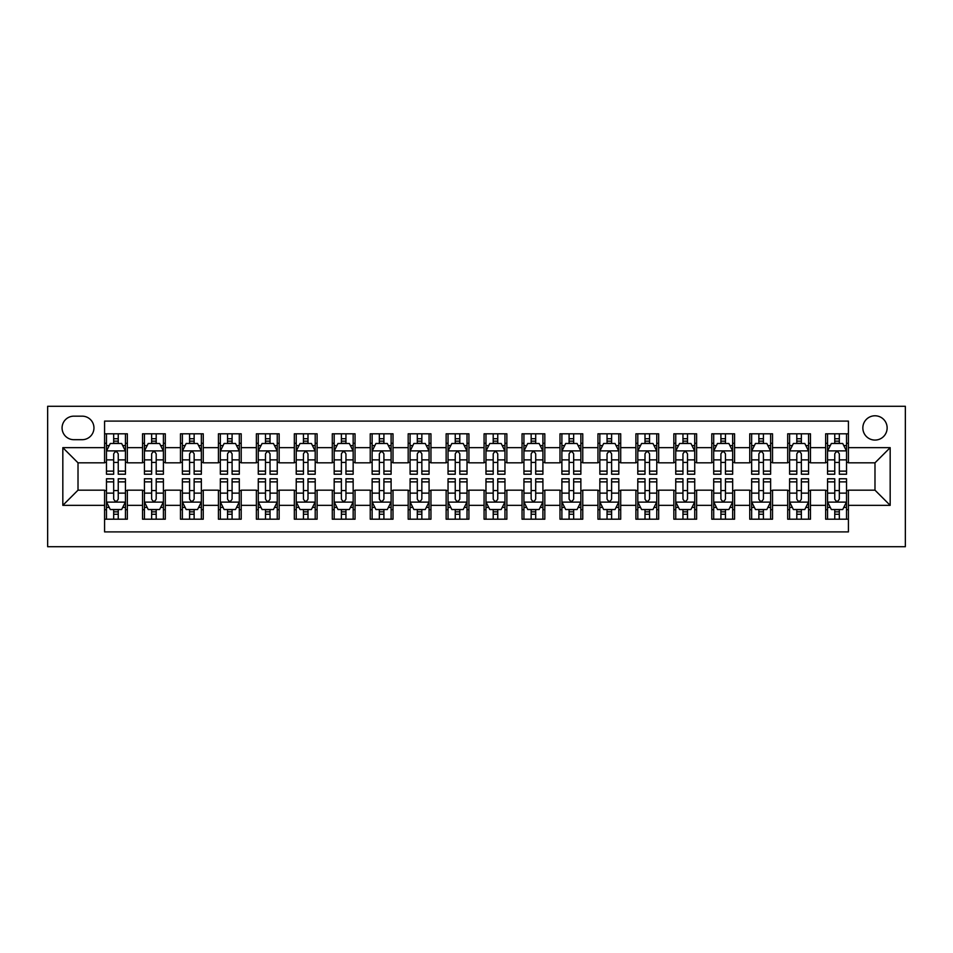 <?xml version="1.0" encoding="UTF-8"?>
<svg xmlns="http://www.w3.org/2000/svg" width="953" height="953" viewBox="0 0 953 953"><rect width="100%" height="100%" fill="white"/><g stroke="black" fill="none" stroke-linecap="round" stroke-linejoin="round"><path stroke-width="1.43" d="M874.985 415.782A12.139 12.139 0 0 0 862.846 427.921A12.139 12.139 0 0 0 874.985 440.072A12.139 12.139 0 0 0 887.136 427.921A12.139 12.139 0 0 0 874.985 415.782M47.65 546.712L905.35 546.712L905.35 406.288L47.65 406.288L47.65 546.712M848.42 433.806L825.655 433.806L825.655 447.66L810.467 447.66L810.467 462.836L825.655 462.836L825.655 447.66M810.467 447.66L810.467 433.806L787.702 433.806L787.702 447.66L772.526 447.66L772.526 462.836L787.702 462.836L787.702 447.66M772.526 447.66L772.526 433.806L749.749 433.806L749.749 447.66L734.572 447.66L734.572 462.836L749.749 462.836L749.749 447.66M734.572 447.66L734.572 433.806L711.796 433.806L711.796 447.66L696.619 447.66L696.619 462.836L711.796 462.836L711.796 447.66M696.619 447.66L696.619 433.806L673.842 433.806L673.842 447.66L658.666 447.66L658.666 462.836L673.842 462.836L673.842 447.66M658.666 447.66L658.666 433.806L635.901 433.806L635.901 447.66L620.713 447.66L620.713 462.836L635.901 462.836L635.901 447.66M620.713 447.66L620.713 433.806L597.948 433.806L597.948 447.66L582.76 447.66L582.76 462.836L597.948 462.836L597.948 447.66M582.76 447.66L582.76 433.806L559.995 433.806L559.995 447.66L544.818 447.66L544.818 462.836L559.995 462.836L559.995 447.66M544.818 447.66L544.818 433.806L522.041 433.806L522.041 447.66L506.865 447.66L506.865 462.836L522.041 462.836L522.041 447.66M506.865 447.66L506.865 433.806L484.088 433.806L484.088 447.66L468.912 447.66L468.912 462.836L484.088 462.836L484.088 447.66M468.912 447.66L468.912 433.806L446.135 433.806L446.135 447.66L430.959 447.66L430.959 462.836L446.135 462.836L446.135 447.66M430.959 447.66L430.959 433.806L408.182 433.806L408.182 447.66L393.005 447.66L393.005 462.836L408.182 462.836L408.182 447.66M393.005 447.66L393.005 433.806L370.24 433.806L370.24 447.66L355.052 447.66L355.052 462.836L370.24 462.836L370.24 447.66M355.052 447.66L355.052 433.806L332.287 433.806L332.287 447.66L317.099 447.66L317.099 462.836L332.287 462.836L332.287 447.66M317.099 447.66L317.099 433.806L294.334 433.806L294.334 447.66L279.158 447.66L279.158 462.836L294.334 462.836L294.334 447.66M279.158 447.66L279.158 433.806L256.381 433.806L256.381 447.66L241.204 447.66L241.204 462.836L256.381 462.836L256.381 447.66M241.204 447.66L241.204 433.806L218.428 433.806L218.428 447.66L203.251 447.66L203.251 462.836L218.428 462.836L218.428 447.66M203.251 447.66L203.251 433.806L180.474 433.806L180.474 447.66L165.298 447.66L165.298 462.836L180.474 462.836L180.474 447.66M165.298 447.66L165.298 433.806L142.533 433.806L142.533 462.836L127.345 462.836L127.345 433.806L104.58 433.806M104.58 519.194L127.345 519.194L127.345 490.164L142.533 490.164L142.533 519.194L165.298 519.194L165.298 490.164L180.474 490.164L180.474 505.34L165.298 505.34M180.474 505.34L180.474 519.194L203.251 519.194L203.251 490.164L218.428 490.164L218.428 505.34L203.251 505.34M218.428 505.34L218.428 519.194L241.204 519.194L241.204 490.164L256.381 490.164L256.381 505.34L241.204 505.34M256.381 505.34L256.381 519.194L279.158 519.194L279.158 490.164L294.334 490.164L294.334 505.34L279.158 505.34M294.334 505.34L294.334 519.194L317.099 519.194L317.099 490.164L332.287 490.164L332.287 505.34L317.099 505.34M332.287 505.34L332.287 519.194L355.052 519.194L355.052 490.164L370.24 490.164L370.24 505.34L355.052 505.34M370.24 505.34L370.24 519.194L393.005 519.194L393.005 490.164L408.182 490.164L408.182 505.34L393.005 505.34M408.182 505.34L408.182 519.194L430.959 519.194L430.959 490.164L446.135 490.164L446.135 505.34L430.959 505.34M446.135 505.34L446.135 519.194L468.912 519.194L468.912 490.164L484.088 490.164L484.088 505.34L468.912 505.34M484.088 505.34L484.088 519.194L506.865 519.194L506.865 490.164L522.041 490.164L522.041 505.34L506.865 505.34M522.041 505.34L522.041 519.194L544.818 519.194L544.818 490.164L559.995 490.164L559.995 505.34L544.818 505.34M559.995 505.34L559.995 519.194L582.76 519.194L582.76 490.164L597.948 490.164L597.948 505.34L582.76 505.34M597.948 505.34L597.948 519.194L620.713 519.194L620.713 490.164L635.901 490.164L635.901 505.34L620.713 505.34M635.901 505.34L635.901 519.194L658.666 519.194L658.666 490.164L673.842 490.164L673.842 505.34L658.666 505.34M673.842 505.34L673.842 519.194L696.619 519.194L696.619 490.164L711.796 490.164L711.796 505.34L696.619 505.34M711.796 505.34L711.796 519.194L734.572 519.194L734.572 490.164L749.749 490.164L749.749 505.34L734.572 505.34M749.749 505.34L749.749 519.194L772.526 519.194L772.526 490.164L787.702 490.164L787.702 505.34L772.526 505.34M787.702 505.34L787.702 519.194L810.467 519.194L810.467 490.164L825.655 490.164L825.655 505.34L810.467 505.34M73.834 439.69L82.184 439.69A11.77 11.77 0 0 0 93.954 427.921A11.77 11.77 0 0 0 82.184 416.163L73.834 416.163A11.77 11.77 0 0 0 62.076 427.921A11.77 11.77 0 0 0 73.834 439.69M848.42 447.66L848.42 421.095L104.58 421.095L104.58 462.836L78.015 462.836L78.015 490.164L104.58 490.164L104.58 531.905L848.42 531.905L848.42 490.164L874.985 490.164L874.985 462.836L848.42 462.836L848.42 447.66L890.173 447.66L890.173 505.34L848.42 505.34M104.58 505.34L62.827 505.34L62.827 447.66L104.58 447.66M825.655 505.34L825.655 519.194L848.42 519.194M104.58 443.288L106.474 443.288M113.681 443.288L118.243 443.288M125.451 443.288L127.345 443.288M104.58 462.455L106.474 462.455M113.681 462.455L118.243 462.455M125.451 462.455L127.345 462.455M104.58 490.545L106.474 490.545M113.681 490.545L118.243 490.545M125.451 490.545L127.345 490.545M104.58 509.712L106.474 509.712M113.681 509.712L118.243 509.712M125.451 509.712L127.345 509.712M142.533 462.455L144.427 462.455M151.634 462.455L156.197 462.455M163.404 462.455L165.298 462.455M142.533 443.288L144.427 443.288M151.634 443.288L156.197 443.288M163.404 443.288L165.298 443.288M142.533 490.545L144.427 490.545M151.634 490.545L156.197 490.545M163.404 490.545L165.298 490.545M142.533 509.712L144.427 509.712M151.634 509.712L156.197 509.712M163.404 509.712L165.298 509.712M180.474 490.545L182.38 490.545M189.587 490.545L194.138 490.545M201.357 490.545L203.251 490.545M180.474 509.712L182.38 509.712M189.587 509.712L194.138 509.712M201.357 509.712L203.251 509.712M180.474 443.288L182.38 443.288M189.587 443.288L194.138 443.288M201.357 443.288L203.251 443.288M180.474 462.455L182.38 462.455M189.587 462.455L194.138 462.455M201.357 462.455L203.251 462.455M218.428 490.545L220.334 490.545M227.541 490.545L232.091 490.545M239.298 490.545L241.204 490.545M218.428 509.712L220.334 509.712M227.541 509.712L232.091 509.712M239.298 509.712L241.204 509.712M218.428 443.288L220.334 443.288M227.541 443.288L232.091 443.288M239.298 443.288L241.204 443.288M218.428 462.455L220.334 462.455M227.541 462.455L232.091 462.455M239.298 462.455L241.204 462.455M256.381 490.545L258.275 490.545M265.494 490.545L270.044 490.545M277.252 490.545L279.158 490.545M256.381 509.712L258.275 509.712M265.494 509.712L270.044 509.712M277.252 509.712L279.158 509.712M256.381 443.288L258.275 443.288M265.494 443.288L270.044 443.288M277.252 443.288L279.158 443.288M256.381 462.455L258.275 462.455M265.494 462.455L270.044 462.455M277.252 462.455L279.158 462.455M294.334 490.545L296.228 490.545M303.447 490.545L307.998 490.545M315.205 490.545L317.099 490.545M294.334 509.712L296.228 509.712M303.447 509.712L307.998 509.712M315.205 509.712L317.099 509.712M294.334 443.288L296.228 443.288M303.447 443.288L307.998 443.288M315.205 443.288L317.099 443.288M294.334 462.455L296.228 462.455M303.447 462.455L307.998 462.455M315.205 462.455L317.099 462.455M332.287 490.545L334.181 490.545M341.388 490.545L345.951 490.545M353.158 490.545L355.052 490.545M332.287 509.712L334.181 509.712M341.388 509.712L345.951 509.712M353.158 509.712L355.052 509.712M332.287 443.288L334.181 443.288M341.388 443.288L345.951 443.288M353.158 443.288L355.052 443.288M332.287 462.455L334.181 462.455M341.388 462.455L345.951 462.455M353.158 462.455L355.052 462.455M370.24 490.545L372.135 490.545M379.342 490.545L383.904 490.545M391.111 490.545L393.005 490.545M370.24 509.712L372.135 509.712M379.342 509.712L383.904 509.712M391.111 509.712L393.005 509.712M370.24 443.288L372.135 443.288M379.342 443.288L383.904 443.288M391.111 443.288L393.005 443.288M370.24 462.455L372.135 462.455M379.342 462.455L383.904 462.455M391.111 462.455L393.005 462.455M408.182 490.545L410.088 490.545M417.295 490.545L421.845 490.545M429.064 490.545L430.959 490.545M408.182 509.712L410.088 509.712M417.295 509.712L421.845 509.712M429.064 509.712L430.959 509.712M408.182 443.288L410.088 443.288M417.295 443.288L421.845 443.288M429.064 443.288L430.959 443.288M408.182 462.455L410.088 462.455M417.295 462.455L421.845 462.455M429.064 462.455L430.959 462.455M446.135 490.545L448.041 490.545M455.248 490.545L459.799 490.545M467.018 490.545L468.912 490.545M446.135 509.712L448.041 509.712M455.248 509.712L459.799 509.712M467.018 509.712L468.912 509.712M446.135 443.288L448.041 443.288M455.248 443.288L459.799 443.288M467.018 443.288L468.912 443.288M446.135 462.455L448.041 462.455M455.248 462.455L459.799 462.455M467.018 462.455L468.912 462.455M484.088 490.545L485.982 490.545M493.201 490.545L497.752 490.545M504.959 490.545L506.865 490.545M484.088 509.712L485.982 509.712M493.201 509.712L497.752 509.712M504.959 509.712L506.865 509.712M484.088 443.288L485.982 443.288M493.201 443.288L497.752 443.288M504.959 443.288L506.865 443.288M484.088 462.455L485.982 462.455M493.201 462.455L497.752 462.455M504.959 462.455L506.865 462.455M522.041 490.545L523.936 490.545M531.155 490.545L535.705 490.545M542.912 490.545L544.818 490.545M522.041 509.712L523.936 509.712M531.155 509.712L535.705 509.712M542.912 509.712L544.818 509.712M522.041 443.288L523.936 443.288M531.155 443.288L535.705 443.288M542.912 443.288L544.818 443.288M522.041 462.455L523.936 462.455M531.155 462.455L535.705 462.455M542.912 462.455L544.818 462.455M559.995 490.545L561.889 490.545M569.096 490.545L573.658 490.545M580.865 490.545L582.76 490.545M559.995 509.712L561.889 509.712M569.096 509.712L573.658 509.712M580.865 509.712L582.76 509.712M559.995 443.288L561.889 443.288M569.096 443.288L573.658 443.288M580.865 443.288L582.76 443.288M559.995 462.455L561.889 462.455M569.096 462.455L573.658 462.455M580.865 462.455L582.76 462.455M597.948 490.545L599.842 490.545M607.049 490.545L611.612 490.545M618.819 490.545L620.713 490.545M597.948 509.712L599.842 509.712M607.049 509.712L611.612 509.712M618.819 509.712L620.713 509.712M597.948 443.288L599.842 443.288M607.049 443.288L611.612 443.288M618.819 443.288L620.713 443.288M597.948 462.455L599.842 462.455M607.049 462.455L611.612 462.455M618.819 462.455L620.713 462.455M635.901 490.545L637.795 490.545M645.002 490.545L649.553 490.545M656.772 490.545L658.666 490.545M635.901 509.712L637.795 509.712M645.002 509.712L649.553 509.712M656.772 509.712L658.666 509.712M635.901 443.288L637.795 443.288M645.002 443.288L649.553 443.288M656.772 443.288L658.666 443.288M635.901 462.455L637.795 462.455M645.002 462.455L649.553 462.455M656.772 462.455L658.666 462.455M673.842 490.545L675.748 490.545M682.956 490.545L687.506 490.545M694.725 490.545L696.619 490.545M673.842 509.712L675.748 509.712M682.956 509.712L687.506 509.712M694.725 509.712L696.619 509.712M673.842 443.288L675.748 443.288M682.956 443.288L687.506 443.288M694.725 443.288L696.619 443.288M673.842 462.455L675.748 462.455M682.956 462.455L687.506 462.455M694.725 462.455L696.619 462.455M711.796 490.545L713.702 490.545M720.909 490.545L725.459 490.545M732.666 490.545L734.572 490.545M711.796 509.712L713.702 509.712M720.909 509.712L725.459 509.712M732.666 509.712L734.572 509.712M711.796 443.288L713.702 443.288M720.909 443.288L725.459 443.288M732.666 443.288L734.572 443.288M711.796 462.455L713.702 462.455M720.909 462.455L725.459 462.455M732.666 462.455L734.572 462.455M749.749 490.545L751.643 490.545M758.862 490.545L763.413 490.545M770.62 490.545L772.526 490.545M749.749 509.712L751.643 509.712M758.862 509.712L763.413 509.712M770.62 509.712L772.526 509.712M749.749 443.288L751.643 443.288M758.862 443.288L763.413 443.288M770.62 443.288L772.526 443.288M749.749 462.455L751.643 462.455M758.862 462.455L763.413 462.455M770.62 462.455L772.526 462.455M787.702 490.545L789.596 490.545M796.803 490.545L801.366 490.545M808.573 490.545L810.467 490.545M787.702 509.712L789.596 509.712M796.803 509.712L801.366 509.712M808.573 509.712L810.467 509.712M787.702 443.288L789.596 443.288M796.803 443.288L801.366 443.288M808.573 443.288L810.467 443.288M787.702 462.455L789.596 462.455M796.803 462.455L801.366 462.455M808.573 462.455L810.467 462.455M825.655 490.545L827.549 490.545M834.757 490.545L839.319 490.545M846.526 490.545L848.42 490.545M825.655 509.712L827.549 509.712M834.757 509.712L839.319 509.712M846.526 509.712L848.42 509.712M825.655 443.288L827.549 443.288M834.757 443.288L839.319 443.288M846.526 443.288L848.42 443.288M825.655 462.455L827.549 462.455M834.757 462.455L839.319 462.455M846.526 462.455L848.42 462.455M78.015 462.836L62.827 447.66M78.015 490.164L62.827 505.34M890.173 447.66L874.985 462.836M890.173 505.34L874.985 490.164M118.243 438.737L113.681 438.737M125.451 471.127L118.243 471.127L118.243 474.225L125.451 474.225L125.451 451.067L121.65 443.479L110.274 443.479L106.474 451.067L106.474 474.225L113.681 474.225L113.681 471.127L106.474 471.127M106.474 451.067L106.474 433.806M125.451 451.067L125.451 433.806M113.681 443.479L113.681 433.806M118.243 433.806L118.243 443.479M118.243 471.127L118.243 453.914C116.719 450.995 115.206 450.995 113.681 453.914L113.681 471.127M113.681 514.263L118.243 514.263M106.474 481.873L113.681 481.873L113.681 478.775L106.474 478.775L106.474 501.933L110.274 509.521L121.65 509.521L125.451 501.933L125.451 478.775L118.243 478.775L118.243 481.873L125.451 481.873M125.451 501.933L125.451 519.194M106.474 501.933L106.474 519.194M118.243 509.521L118.243 519.194M113.681 519.194L113.681 509.521M113.681 481.873L113.681 499.086C115.206 502.005 116.719 502.005 118.243 499.086L118.243 481.873M156.197 438.737L151.634 438.737M163.404 471.127L156.197 471.127L156.197 474.225L163.404 474.225L163.404 451.067L159.604 443.479L148.215 443.479L144.427 451.067L144.427 474.225L151.634 474.225L151.634 471.127L144.427 471.127M144.427 451.067L144.427 433.806M163.404 451.067L163.404 433.806M151.634 443.479L151.634 433.806M156.197 433.806L156.197 443.479M156.197 471.127L156.197 453.914C154.672 450.995 153.159 450.995 151.634 453.914L151.634 471.127M194.138 438.737L189.587 438.737M201.357 471.127L194.138 471.127L194.138 474.225L201.357 474.225L201.357 451.067L197.557 443.479L186.169 443.479L182.38 451.067L182.38 474.225L189.587 474.225L189.587 471.127L182.38 471.127M182.38 451.067L182.38 433.806M201.357 451.067L201.357 433.806M189.587 443.479L189.587 433.806M194.138 433.806L194.138 443.479M194.138 471.127L194.138 453.914C192.625 450.995 191.112 450.995 189.587 453.914L189.587 471.127M232.091 438.737L227.541 438.737M239.298 471.127L232.091 471.127L232.091 474.225L239.298 474.225L239.298 451.067L235.51 443.479L224.122 443.479L220.334 451.067L220.334 474.225L227.541 474.225L227.541 471.127L220.334 471.127M220.334 451.067L220.334 433.806M239.298 451.067L239.298 433.806M227.541 443.479L227.541 433.806M232.091 433.806L232.091 443.479M232.091 471.127L232.091 453.914C230.578 450.995 229.054 450.995 227.541 453.914L227.541 471.127M270.044 438.737L265.494 438.737M277.252 471.127L270.044 471.127L270.044 474.225L277.252 474.225L277.252 451.067L273.463 443.479L262.075 443.479L258.275 451.067L258.275 474.225L265.494 474.225L265.494 471.127L258.275 471.127M258.275 451.067L258.275 433.806M277.252 451.067L277.252 433.806M265.494 443.479L265.494 433.806M270.044 433.806L270.044 443.479M270.044 471.127L270.044 453.914C268.532 450.995 267.007 450.995 265.494 453.914L265.494 471.127M151.634 514.263L156.197 514.263M144.427 481.873L151.634 481.873L151.634 478.775L144.427 478.775L144.427 501.933L148.215 509.521L159.604 509.521L163.404 501.933L163.404 478.775L156.197 478.775L156.197 481.873L163.404 481.873M163.404 501.933L163.404 519.194M144.427 501.933L144.427 519.194M156.197 509.521L156.197 519.194M151.634 519.194L151.634 509.521M151.634 481.873L151.634 499.086C153.147 502.005 154.672 502.005 156.197 499.086L156.197 481.873M189.587 514.263L194.138 514.263M182.38 481.873L189.587 481.873L189.587 478.775L182.38 478.775L182.38 501.933L186.169 509.521L197.557 509.521L201.357 501.933L201.357 478.775L194.138 478.775L194.138 481.873L201.357 481.873M201.357 501.933L201.357 519.194M182.38 501.933L182.38 519.194M194.138 509.521L194.138 519.194M189.587 519.194L189.587 509.521M189.587 481.873L189.587 499.086C191.1 502.005 192.625 502.005 194.138 499.086L194.138 481.873M227.541 514.263L232.091 514.263M220.334 481.873L227.541 481.873L227.541 478.775L220.334 478.775L220.334 501.933L224.122 509.521L235.51 509.521L239.298 501.933L239.298 478.775L232.091 478.775L232.091 481.873L239.298 481.873M239.298 501.933L239.298 519.194M220.334 501.933L220.334 519.194M232.091 509.521L232.091 519.194M227.541 519.194L227.541 509.521M227.541 481.873L227.541 499.086C229.054 502.005 230.578 502.005 232.091 499.086L232.091 481.873M265.494 514.263L270.044 514.263M258.275 481.873L265.494 481.873L265.494 478.775L258.275 478.775L258.275 501.933L262.075 509.521L273.463 509.521L277.252 501.933L277.252 478.775L270.044 478.775L270.044 481.873L277.252 481.873M277.252 501.933L277.252 519.194M258.275 501.933L258.275 519.194M270.044 509.521L270.044 519.194M265.494 519.194L265.494 509.521M265.494 481.873L265.494 499.086C267.007 502.005 268.52 502.005 270.044 499.086L270.044 481.873M307.998 438.737L303.447 438.737M315.205 471.127L307.998 471.127L307.998 474.225L315.205 474.225L315.205 451.067L311.417 443.479L300.028 443.479L296.228 451.067L296.228 474.225L303.447 474.225L303.447 471.127L296.228 471.127M296.228 451.067L296.228 433.806M315.205 451.067L315.205 433.806M303.447 443.479L303.447 433.806M307.998 433.806L307.998 443.479M307.998 471.127L307.998 453.914C306.485 450.995 304.96 450.995 303.447 453.914L303.447 471.127M303.447 514.263L307.998 514.263M296.228 481.873L303.447 481.873L303.447 478.775L296.228 478.775L296.228 501.933L300.028 509.521L311.417 509.521L315.205 501.933L315.205 478.775L307.998 478.775L307.998 481.873L315.205 481.873M315.205 501.933L315.205 519.194M296.228 501.933L296.228 519.194M307.998 509.521L307.998 519.194M303.447 519.194L303.447 509.521M303.447 481.873L303.447 499.086C304.96 502.005 306.473 502.005 307.998 499.086L307.998 481.873M345.951 438.737L341.388 438.737M353.158 471.127L345.951 471.127L345.951 474.225L353.158 474.225L353.158 451.067L349.358 443.479L337.981 443.479L334.181 451.067L334.181 474.225L341.388 474.225L341.388 471.127L334.181 471.127M334.181 451.067L334.181 433.806M353.158 451.067L353.158 433.806M341.388 443.479L341.388 433.806M345.951 433.806L345.951 443.479M345.951 471.127L345.951 453.914C344.426 450.995 342.913 450.995 341.388 453.914L341.388 471.127M341.388 514.263L345.951 514.263M334.181 481.873L341.388 481.873L341.388 478.775L334.181 478.775L334.181 501.933L337.981 509.521L349.358 509.521L353.158 501.933L353.158 478.775L345.951 478.775L345.951 481.873L353.158 481.873M353.158 501.933L353.158 519.194M334.181 501.933L334.181 519.194M345.951 509.521L345.951 519.194M341.388 519.194L341.388 509.521M341.388 481.873L341.388 499.086C342.913 502.005 344.426 502.005 345.951 499.086L345.951 481.873M383.904 438.737L379.342 438.737M391.111 471.127L383.904 471.127L383.904 474.225L391.111 474.225L391.111 451.067L387.311 443.479L375.935 443.479L372.135 451.067L372.135 474.225L379.342 474.225L379.342 471.127L372.135 471.127M372.135 451.067L372.135 433.806M391.111 451.067L391.111 433.806M379.342 443.479L379.342 433.806M383.904 433.806L383.904 443.479M383.904 471.127L383.904 453.914C382.379 450.995 380.866 450.995 379.342 453.914L379.342 471.127M379.342 514.263L383.904 514.263M372.135 481.873L379.342 481.873L379.342 478.775L372.135 478.775L372.135 501.933L375.935 509.521L387.311 509.521L391.111 501.933L391.111 478.775L383.904 478.775L383.904 481.873L391.111 481.873M391.111 501.933L391.111 519.194M372.135 501.933L372.135 519.194M383.904 509.521L383.904 519.194M379.342 519.194L379.342 509.521M379.342 481.873L379.342 499.086C380.866 502.005 382.379 502.005 383.904 499.086L383.904 481.873M421.845 438.737L417.295 438.737M429.064 471.127L421.845 471.127L421.845 474.225L429.064 474.225L429.064 451.067L425.264 443.479L413.876 443.479L410.088 451.067L410.088 474.225L417.295 474.225L417.295 471.127L410.088 471.127M410.088 451.067L410.088 433.806M429.064 451.067L429.064 433.806M417.295 443.479L417.295 433.806M421.845 433.806L421.845 443.479M421.845 471.127L421.845 453.914C420.333 450.995 418.82 450.995 417.295 453.914L417.295 471.127M417.295 514.263L421.845 514.263M410.088 481.873L417.295 481.873L417.295 478.775L410.088 478.775L410.088 501.933L413.876 509.521L425.264 509.521L429.064 501.933L429.064 478.775L421.845 478.775L421.845 481.873L429.064 481.873M429.064 501.933L429.064 519.194M410.088 501.933L410.088 519.194M421.845 509.521L421.845 519.194M417.295 519.194L417.295 509.521M417.295 481.873L417.295 499.086C418.808 502.005 420.333 502.005 421.845 499.086L421.845 481.873M459.799 438.737L455.248 438.737M467.018 471.127L459.799 471.127L459.799 474.225L467.018 474.225L467.018 451.067L463.218 443.479L451.829 443.479L448.041 451.067L448.041 474.225L455.248 474.225L455.248 471.127L448.041 471.127M448.041 451.067L448.041 433.806M467.018 451.067L467.018 433.806M455.248 443.479L455.248 433.806M459.799 433.806L459.799 443.479M459.799 471.127L459.799 453.914C458.286 450.995 456.773 450.995 455.248 453.914L455.248 471.127M455.248 514.263L459.799 514.263M448.041 481.873L455.248 481.873L455.248 478.775L448.041 478.775L448.041 501.933L451.829 509.521L463.218 509.521L467.018 501.933L467.018 478.775L459.799 478.775L459.799 481.873L467.018 481.873M467.018 501.933L467.018 519.194M448.041 501.933L448.041 519.194M459.799 509.521L459.799 519.194M455.248 519.194L455.248 509.521M455.248 481.873L455.248 499.086C456.761 502.005 458.286 502.005 459.799 499.086L459.799 481.873M497.752 438.737L493.201 438.737M504.959 471.127L497.752 471.127L497.752 474.225L504.959 474.225L504.959 451.067L501.171 443.479L489.782 443.479L485.982 451.067L485.982 474.225L493.201 474.225L493.201 471.127L485.982 471.127M485.982 451.067L485.982 433.806M504.959 451.067L504.959 433.806M493.201 443.479L493.201 433.806M497.752 433.806L497.752 443.479M497.752 471.127L497.752 453.914C496.239 450.995 494.714 450.995 493.201 453.914L493.201 471.127M493.201 514.263L497.752 514.263M485.982 481.873L493.201 481.873L493.201 478.775L485.982 478.775L485.982 501.933L489.782 509.521L501.171 509.521L504.959 501.933L504.959 478.775L497.752 478.775L497.752 481.873L504.959 481.873M504.959 501.933L504.959 519.194M485.982 501.933L485.982 519.194M497.752 509.521L497.752 519.194M493.201 519.194L493.201 509.521M493.201 481.873L493.201 499.086C494.714 502.005 496.227 502.005 497.752 499.086L497.752 481.873M535.705 438.737L531.155 438.737M542.912 471.127L535.705 471.127L535.705 474.225L542.912 474.225L542.912 451.067L539.124 443.479L527.736 443.479L523.936 451.067L523.936 474.225L531.155 474.225L531.155 471.127L523.936 471.127M523.936 451.067L523.936 433.806M542.912 451.067L542.912 433.806M531.155 443.479L531.155 433.806M535.705 433.806L535.705 443.479M535.705 471.127L535.705 453.914C534.192 450.995 532.667 450.995 531.155 453.914L531.155 471.127M531.155 514.263L535.705 514.263M523.936 481.873L531.155 481.873L531.155 478.775L523.936 478.775L523.936 501.933L527.736 509.521L539.124 509.521L542.912 501.933L542.912 478.775L535.705 478.775L535.705 481.873L542.912 481.873M542.912 501.933L542.912 519.194M523.936 501.933L523.936 519.194M535.705 509.521L535.705 519.194M531.155 519.194L531.155 509.521M531.155 481.873L531.155 499.086C532.667 502.005 534.18 502.005 535.705 499.086L535.705 481.873M573.658 438.737L569.096 438.737M580.865 471.127L573.658 471.127L573.658 474.225L580.865 474.225L580.865 451.067L577.065 443.479L565.689 443.479L561.889 451.067L561.889 474.225L569.096 474.225L569.096 471.127L561.889 471.127M561.889 451.067L561.889 433.806M580.865 451.067L580.865 433.806M569.096 443.479L569.096 433.806M573.658 433.806L573.658 443.479M573.658 471.127L573.658 453.914C572.134 450.995 570.621 450.995 569.096 453.914L569.096 471.127M569.096 514.263L573.658 514.263M561.889 481.873L569.096 481.873L569.096 478.775L561.889 478.775L561.889 501.933L565.689 509.521L577.065 509.521L580.865 501.933L580.865 478.775L573.658 478.775L573.658 481.873L580.865 481.873M580.865 501.933L580.865 519.194M561.889 501.933L561.889 519.194M573.658 509.521L573.658 519.194M569.096 519.194L569.096 509.521M569.096 481.873L569.096 499.086C570.621 502.005 572.134 502.005 573.658 499.086L573.658 481.873M611.612 438.737L607.049 438.737M618.819 471.127L611.612 471.127L611.612 474.225L618.819 474.225L618.819 451.067L615.019 443.479L603.642 443.479L599.842 451.067L599.842 474.225L607.049 474.225L607.049 471.127L599.842 471.127M599.842 451.067L599.842 433.806M618.819 451.067L618.819 433.806M607.049 443.479L607.049 433.806M611.612 433.806L611.612 443.479M611.612 471.127L611.612 453.914C610.087 450.995 608.574 450.995 607.049 453.914L607.049 471.127M607.049 514.263L611.612 514.263M599.842 481.873L607.049 481.873L607.049 478.775L599.842 478.775L599.842 501.933L603.642 509.521L615.019 509.521L618.819 501.933L618.819 478.775L611.612 478.775L611.612 481.873L618.819 481.873M618.819 501.933L618.819 519.194M599.842 501.933L599.842 519.194M611.612 509.521L611.612 519.194M607.049 519.194L607.049 509.521M607.049 481.873L607.049 499.086C608.574 502.005 610.087 502.005 611.612 499.086L611.612 481.873M649.553 438.737L645.002 438.737M656.772 471.127L649.553 471.127L649.553 474.225L656.772 474.225L656.772 451.067L652.972 443.479L641.583 443.479L637.795 451.067L637.795 474.225L645.002 474.225L645.002 471.127L637.795 471.127M637.795 451.067L637.795 433.806M656.772 451.067L656.772 433.806M645.002 443.479L645.002 433.806M649.553 433.806L649.553 443.479M649.553 471.127L649.553 453.914C648.04 450.995 646.527 450.995 645.002 453.914L645.002 471.127M645.002 514.263L649.553 514.263M637.795 481.873L645.002 481.873L645.002 478.775L637.795 478.775L637.795 501.933L641.583 509.521L652.972 509.521L656.772 501.933L656.772 478.775L649.553 478.775L649.553 481.873L656.772 481.873M656.772 501.933L656.772 519.194M637.795 501.933L637.795 519.194M649.553 509.521L649.553 519.194M645.002 519.194L645.002 509.521M645.002 481.873L645.002 499.086C646.515 502.005 648.04 502.005 649.553 499.086L649.553 481.873M687.506 438.737L682.956 438.737M694.725 471.127L687.506 471.127L687.506 474.225L694.725 474.225L694.725 451.067L690.925 443.479L679.537 443.479L675.748 451.067L675.748 474.225L682.956 474.225L682.956 471.127L675.748 471.127M675.748 451.067L675.748 433.806M694.725 451.067L694.725 433.806M682.956 443.479L682.956 433.806M687.506 433.806L687.506 443.479M687.506 471.127L687.506 453.914C685.993 450.995 684.48 450.995 682.956 453.914L682.956 471.127M682.956 514.263L687.506 514.263M675.748 481.873L682.956 481.873L682.956 478.775L675.748 478.775L675.748 501.933L679.537 509.521L690.925 509.521L694.725 501.933L694.725 478.775L687.506 478.775L687.506 481.873L694.725 481.873M694.725 501.933L694.725 519.194M675.748 501.933L675.748 519.194M687.506 509.521L687.506 519.194M682.956 519.194L682.956 509.521M682.956 481.873L682.956 499.086C684.468 502.005 685.993 502.005 687.506 499.086L687.506 481.873M725.459 438.737L720.909 438.737M732.666 471.127L725.459 471.127L725.459 474.225L732.666 474.225L732.666 451.067L728.878 443.479L717.49 443.479L713.702 451.067L713.702 474.225L720.909 474.225L720.909 471.127L713.702 471.127M713.702 451.067L713.702 433.806M732.666 451.067L732.666 433.806M720.909 443.479L720.909 433.806M725.459 433.806L725.459 443.479M725.459 471.127L725.459 453.914C723.946 450.995 722.422 450.995 720.909 453.914L720.909 471.127M720.909 514.263L725.459 514.263M713.702 481.873L720.909 481.873L720.909 478.775L713.702 478.775L713.702 501.933L717.49 509.521L728.878 509.521L732.666 501.933L732.666 478.775L725.459 478.775L725.459 481.873L732.666 481.873M732.666 501.933L732.666 519.194M713.702 501.933L713.702 519.194M725.459 509.521L725.459 519.194M720.909 519.194L720.909 509.521M720.909 481.873L720.909 499.086C722.422 502.005 723.946 502.005 725.459 499.086L725.459 481.873M763.413 438.737L758.862 438.737M770.62 471.127L763.413 471.127L763.413 474.225L770.62 474.225L770.62 451.067L766.831 443.479L755.443 443.479L751.643 451.067L751.643 474.225L758.862 474.225L758.862 471.127L751.643 471.127M751.643 451.067L751.643 433.806M770.62 451.067L770.62 433.806M758.862 443.479L758.862 433.806M763.413 433.806L763.413 443.479M763.413 471.127L763.413 453.914C761.9 450.995 760.375 450.995 758.862 453.914L758.862 471.127M758.862 514.263L763.413 514.263M751.643 481.873L758.862 481.873L758.862 478.775L751.643 478.775L751.643 501.933L755.443 509.521L766.831 509.521L770.62 501.933L770.62 478.775L763.413 478.775L763.413 481.873L770.62 481.873M770.62 501.933L770.62 519.194M751.643 501.933L751.643 519.194M763.413 509.521L763.413 519.194M758.862 519.194L758.862 509.521M758.862 481.873L758.862 499.086C760.375 502.005 761.888 502.005 763.413 499.086L763.413 481.873M801.366 438.737L796.803 438.737M808.573 471.127L801.366 471.127L801.366 474.225L808.573 474.225L808.573 451.067L804.785 443.479L793.396 443.479L789.596 451.067L789.596 474.225L796.803 474.225L796.803 471.127L789.596 471.127M789.596 451.067L789.596 433.806M808.573 451.067L808.573 433.806M796.803 443.479L796.803 433.806M801.366 433.806L801.366 443.479M801.366 471.127L801.366 453.914C799.853 450.995 798.328 450.995 796.803 453.914L796.803 471.127M796.803 514.263L801.366 514.263M789.596 481.873L796.803 481.873L796.803 478.775L789.596 478.775L789.596 501.933L793.396 509.521L804.785 509.521L808.573 501.933L808.573 478.775L801.366 478.775L801.366 481.873L808.573 481.873M808.573 501.933L808.573 519.194M789.596 501.933L789.596 519.194M801.366 509.521L801.366 519.194M796.803 519.194L796.803 509.521M796.803 481.873L796.803 499.086C798.328 502.005 799.841 502.005 801.366 499.086L801.366 481.873M839.319 438.737L834.757 438.737M846.526 471.127L839.319 471.127L839.319 474.225L846.526 474.225L846.526 451.067L842.726 443.479L831.35 443.479L827.549 451.067L827.549 474.225L834.757 474.225L834.757 471.127L827.549 471.127M827.549 451.067L827.549 433.806M846.526 451.067L846.526 433.806M834.757 443.479L834.757 433.806M839.319 433.806L839.319 443.479M839.319 471.127L839.319 453.914C837.794 450.995 836.281 450.995 834.757 453.914L834.757 471.127M834.757 514.263L839.319 514.263M827.549 481.873L834.757 481.873L834.757 478.775L827.549 478.775L827.549 501.933L831.35 509.521L842.726 509.521L846.526 501.933L846.526 478.775L839.319 478.775L839.319 481.873L846.526 481.873M846.526 501.933L846.526 519.194M827.549 501.933L827.549 519.194M839.319 509.521L839.319 519.194M834.757 519.194L834.757 509.521M834.757 481.873L834.757 499.086C836.281 502.005 837.794 502.005 839.319 499.086L839.319 481.873M142.533 505.34L127.345 505.34M142.533 447.66L127.345 447.66M125.355 450.888L106.569 450.888M106.474 445.575L109.226 445.575M122.699 445.575L125.451 445.575M113.681 459.87L106.474 459.87M125.451 459.87L118.243 459.87M118.243 441.156L113.681 441.156M106.569 502.112L125.355 502.112M125.451 507.425L122.699 507.425M109.226 507.425L106.474 507.425M118.243 493.13L125.451 493.13M106.474 493.13L113.681 493.13M113.681 511.844L118.243 511.844M163.308 450.888L144.522 450.888M144.427 445.575L147.179 445.575M160.652 445.575L163.404 445.575M151.634 459.87L144.427 459.87M163.404 459.87L156.197 459.87M156.197 441.156L151.634 441.156M201.262 450.888L182.476 450.888M182.38 445.575L185.132 445.575M198.605 445.575L201.357 445.575M189.587 459.87L182.38 459.87M201.357 459.87L194.138 459.87M194.138 441.156L189.587 441.156M239.215 450.888L220.429 450.888M220.334 445.575L223.085 445.575M236.558 445.575L239.298 445.575M227.541 459.87L220.334 459.87M239.298 459.87L232.091 459.87M232.091 441.156L227.541 441.156M277.156 450.888L258.37 450.888M258.275 445.575L261.027 445.575M274.5 445.575L277.252 445.575M265.494 459.87L258.275 459.87M277.252 459.87L270.044 459.87M270.044 441.156L265.494 441.156M144.522 502.112L163.308 502.112M163.404 507.425L160.652 507.425M147.179 507.425L144.427 507.425M156.197 493.13L163.404 493.13M144.427 493.13L151.634 493.13M151.634 511.844L156.197 511.844M182.476 502.112L201.262 502.112M201.357 507.425L198.605 507.425M185.132 507.425L182.38 507.425M194.138 493.13L201.357 493.13M182.38 493.13L189.587 493.13M189.587 511.844L194.138 511.844M220.429 502.112L239.215 502.112M239.298 507.425L236.558 507.425M223.085 507.425L220.334 507.425M232.091 493.13L239.298 493.13M220.334 493.13L227.541 493.13M227.541 511.844L232.091 511.844M258.37 502.112L277.156 502.112M277.252 507.425L274.5 507.425M261.027 507.425L258.275 507.425M270.044 493.13L277.252 493.13M258.275 493.13L265.494 493.13M265.494 511.844L270.044 511.844M315.109 450.888L296.323 450.888M296.228 445.575L298.98 445.575M312.453 445.575L315.205 445.575M303.447 459.87L296.228 459.87M315.205 459.87L307.998 459.87M307.998 441.156L303.447 441.156M296.323 502.112L315.109 502.112M315.205 507.425L312.453 507.425M298.98 507.425L296.228 507.425M307.998 493.13L315.205 493.13M296.228 493.13L303.447 493.13M303.447 511.844L307.998 511.844M353.063 450.888L334.277 450.888M334.181 445.575L336.933 445.575M350.406 445.575L353.158 445.575M341.388 459.87L334.181 459.87M353.158 459.87L345.951 459.87M345.951 441.156L341.388 441.156M334.277 502.112L353.063 502.112M353.158 507.425L350.406 507.425M336.933 507.425L334.181 507.425M345.951 493.13L353.158 493.13M334.181 493.13L341.388 493.13M341.388 511.844L345.951 511.844M391.016 450.888L372.23 450.888M372.135 445.575L374.886 445.575M388.359 445.575L391.111 445.575M379.342 459.87L372.135 459.87M391.111 459.87L383.904 459.87M383.904 441.156L379.342 441.156M372.23 502.112L391.016 502.112M391.111 507.425L388.359 507.425M374.886 507.425L372.135 507.425M383.904 493.13L391.111 493.13M372.135 493.13L379.342 493.13M379.342 511.844L383.904 511.844M428.969 450.888L410.183 450.888M410.088 445.575L412.84 445.575M426.313 445.575L429.064 445.575M417.295 459.87L410.088 459.87M429.064 459.87L421.845 459.87M421.845 441.156L417.295 441.156M410.183 502.112L428.969 502.112M429.064 507.425L426.313 507.425M412.84 507.425L410.088 507.425M421.845 493.13L429.064 493.13M410.088 493.13L417.295 493.13M417.295 511.844L421.845 511.844M466.922 450.888L448.136 450.888M448.041 445.575L450.793 445.575M464.266 445.575L467.018 445.575M455.248 459.87L448.041 459.87M467.018 459.87L459.799 459.87M459.799 441.156L455.248 441.156M448.136 502.112L466.922 502.112M467.018 507.425L464.266 507.425M450.793 507.425L448.041 507.425M459.799 493.13L467.018 493.13M448.041 493.13L455.248 493.13M455.248 511.844L459.799 511.844M504.864 450.888L486.078 450.888M485.982 445.575L488.734 445.575M502.207 445.575L504.959 445.575M493.201 459.87L485.982 459.87M504.959 459.87L497.752 459.87M497.752 441.156L493.201 441.156M486.078 502.112L504.864 502.112M504.959 507.425L502.207 507.425M488.734 507.425L485.982 507.425M497.752 493.13L504.959 493.13M485.982 493.13L493.201 493.13M493.201 511.844L497.752 511.844M542.817 450.888L524.031 450.888M523.936 445.575L526.687 445.575M540.16 445.575L542.912 445.575M531.155 459.87L523.936 459.87M542.912 459.87L535.705 459.87M535.705 441.156L531.155 441.156M524.031 502.112L542.817 502.112M542.912 507.425L540.16 507.425M526.687 507.425L523.936 507.425M535.705 493.13L542.912 493.13M523.936 493.13L531.155 493.13M531.155 511.844L535.705 511.844M580.77 450.888L561.984 450.888M561.889 445.575L564.641 445.575M578.114 445.575L580.865 445.575M569.096 459.87L561.889 459.87M580.865 459.87L573.658 459.87M573.658 441.156L569.096 441.156M561.984 502.112L580.77 502.112M580.865 507.425L578.114 507.425M564.641 507.425L561.889 507.425M573.658 493.13L580.865 493.13M561.889 493.13L569.096 493.13M569.096 511.844L573.658 511.844M618.723 450.888L599.937 450.888M599.842 445.575L602.594 445.575M616.067 445.575L618.819 445.575M607.049 459.87L599.842 459.87M618.819 459.87L611.612 459.87M611.612 441.156L607.049 441.156M599.937 502.112L618.723 502.112M618.819 507.425L616.067 507.425M602.594 507.425L599.842 507.425M611.612 493.13L618.819 493.13M599.842 493.13L607.049 493.13M607.049 511.844L611.612 511.844M656.677 450.888L637.891 450.888M637.795 445.575L640.547 445.575M654.02 445.575L656.772 445.575M645.002 459.87L637.795 459.87M656.772 459.87L649.553 459.87M649.553 441.156L645.002 441.156M637.891 502.112L656.677 502.112M656.772 507.425L654.02 507.425M640.547 507.425L637.795 507.425M649.553 493.13L656.772 493.13M637.795 493.13L645.002 493.13M645.002 511.844L649.553 511.844M694.63 450.888L675.844 450.888M675.748 445.575L678.5 445.575M691.973 445.575L694.725 445.575M682.956 459.87L675.748 459.87M694.725 459.87L687.506 459.87M687.506 441.156L682.956 441.156M675.844 502.112L694.63 502.112M694.725 507.425L691.973 507.425M678.5 507.425L675.748 507.425M687.506 493.13L694.725 493.13M675.748 493.13L682.956 493.13M682.956 511.844L687.506 511.844M732.571 450.888L713.785 450.888M713.702 445.575L716.442 445.575M729.915 445.575L732.666 445.575M720.909 459.87L713.702 459.87M732.666 459.87L725.459 459.87M725.459 441.156L720.909 441.156M713.785 502.112L732.571 502.112M732.666 507.425L729.915 507.425M716.442 507.425L713.702 507.425M725.459 493.13L732.666 493.13M713.702 493.13L720.909 493.13M720.909 511.844L725.459 511.844M770.524 450.888L751.738 450.888M751.643 445.575L754.395 445.575M767.868 445.575L770.62 445.575M758.862 459.87L751.643 459.87M770.62 459.87L763.413 459.87M763.413 441.156L758.862 441.156M751.738 502.112L770.524 502.112M770.62 507.425L767.868 507.425M754.395 507.425L751.643 507.425M763.413 493.13L770.62 493.13M751.643 493.13L758.862 493.13M758.862 511.844L763.413 511.844M808.478 450.888L789.692 450.888M789.596 445.575L792.348 445.575M805.821 445.575L808.573 445.575M796.803 459.87L789.596 459.87M808.573 459.87L801.366 459.87M801.366 441.156L796.803 441.156M789.692 502.112L808.478 502.112M808.573 507.425L805.821 507.425M792.348 507.425L789.596 507.425M801.366 493.13L808.573 493.13M789.596 493.13L796.803 493.13M796.803 511.844L801.366 511.844M846.431 450.888L827.645 450.888M827.549 445.575L830.301 445.575M843.774 445.575L846.526 445.575M834.757 459.87L827.549 459.87M846.526 459.87L839.319 459.87M839.319 441.156L834.757 441.156M827.645 502.112L846.431 502.112M846.526 507.425L843.774 507.425M830.301 507.425L827.549 507.425M839.319 493.13L846.526 493.13M827.549 493.13L834.757 493.13M834.757 511.844L839.319 511.844"/></g></svg>
